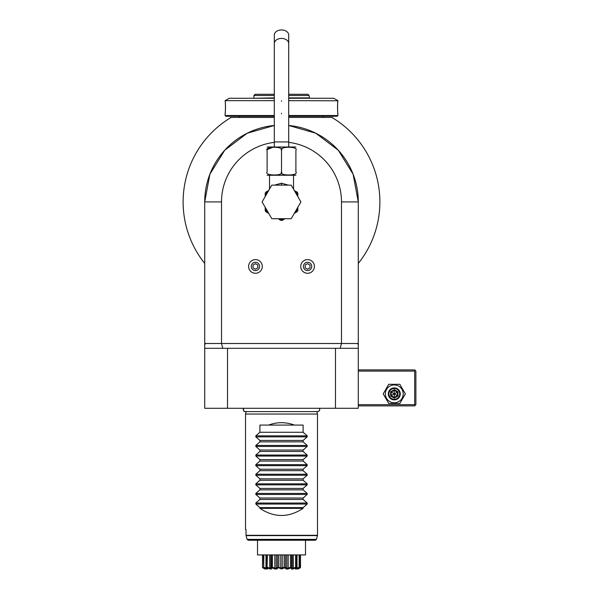 <?xml version="1.0" encoding="UTF-8"?>
<svg xmlns="http://www.w3.org/2000/svg" width="599" height="599" viewBox="0 0 599 599"><rect width="100%" height="100%" fill="white"/><g stroke="black" fill="none" stroke-linecap="round" stroke-linejoin="round"><path stroke-width="0.9" d="M358.292 371.088L414.68 371.088L414.68 404.684L358.292 404.684M414.68 371.088L415.279 370.489L414.68 369.89L358.292 369.89M358.292 319.499L358.292 201.923L358.292 408.278L204.716 408.278L204.716 344.53L205.757 343.497L204.716 343.497L204.716 201.923A76.784 76.784 0 0 1 274.305 125.476A76.784 76.784 0 0 0 204.716 201.923L204.716 263.425A98.378 98.378 0 0 1 231.057 117.456A98.378 98.378 0 0 0 230.84 117.591M358.292 344.53L357.251 343.497L358.292 343.497L358.292 201.923A76.784 76.784 0 0 0 288.703 125.476A76.784 76.784 0 0 1 358.284 201.923L341.49 201.923A59.99 59.99 0 0 0 288.703 142.367M357.251 343.497L341.49 343.497L341.49 201.923M274.305 142.367A59.99 59.99 0 0 0 221.518 201.923L221.518 343.497L205.757 343.497M358.292 348.296L340.202 348.296L341.49 343.497L221.518 343.497L222.798 348.296L204.716 348.296M204.716 344.53L204.716 201.923L209.89 174.212L224.722 150.237L247.2 133.225L274.305 125.476M332.999 118.093L332.999 118.093A98.378 98.378 0 0 1 358.292 263.425A98.378 98.378 0 0 0 331.951 117.456L323.977 117.456A2.396 2.396 0 0 1 323.49 117.411L288.703 117.411M274.305 117.411L239.518 117.411A2.396 2.396 0 0 1 239.031 117.456L274.305 117.456L230.51 117.456L229.664 118.303M231.057 117.456C229.649 118.31 229.649 118.31 231.057 117.456L230.009 118.093A98.378 98.378 0 0 0 204.716 263.425M332.16 117.591A98.378 98.378 0 0 0 331.951 117.456C333.358 118.31 333.358 118.31 331.951 117.456L332.497 117.456L331.951 117.456M288.703 125.476L315.808 133.225L338.285 150.237L353.111 174.212L358.292 201.923M227.515 408.278L227.515 348.296L335.492 348.296L335.492 408.278M335.492 348.296L340.202 348.296M222.798 348.296L227.515 348.296M274.627 185.128L281.5 183.204L288.381 185.128M267.109 175.252L295.899 175.252M295.899 150.334C295.899 146.261 295.899 146.261 295.899 150.334L295.899 171.928L295.899 150.334C299.051 146.261 278.34 146.268 281.5 150.334C284.675 146.268 263.942 146.268 267.109 150.334L267.109 171.928C267.109 175.994 267.109 175.994 267.109 171.928C263.949 175.994 284.667 175.994 281.5 171.928C278.348 175.994 299.051 175.994 295.899 171.928C295.899 175.994 295.899 175.994 295.899 171.928L295.899 171.988M267.229 149.63L273.421 147.017M281.5 171.928L281.5 150.334M267.109 171.928L267.109 150.334C267.109 146.261 267.109 146.261 267.109 150.334M267.109 147.002L295.899 147.002M281.5 29.95A7.195 5.091 0 0 1 288.703 35.041L288.703 43.525A7.195 5.091 0 0 0 281.5 38.433A7.195 5.091 0 0 0 274.305 43.525L274.305 35.041A7.195 5.091 0 0 1 281.5 29.95M269.505 175.529L269.505 188.625L269.977 188.296M300.9 201.923L291.204 218.717L271.804 218.717L262.107 201.923L271.804 185.128L291.204 185.128L300.9 201.923M294.281 213.386L297.171 211.717A18.479 18.479 0 0 0 297.823 210.593L297.823 207.254M297.823 193.252L297.171 192.122L297.823 193.252L297.823 195.551A17.513 17.513 0 0 0 296.722 193.252L294.948 191.613M297.823 196.592L297.823 195.551M297.276 192.301L296.722 193.252L297.823 193.889M297.171 192.122L296.393 191.68M294.191 190.31L294.978 190.856M295.786 191.328L297.126 192.099M280.849 220.387L278.864 219.241A17.513 17.513 0 0 0 284.143 219.241L282.151 220.387A18.479 18.479 0 0 1 280.849 220.387M267.828 212.87L265.836 211.717A18.479 18.479 0 0 1 265.185 210.593L265.185 208.295A17.513 17.513 0 0 0 267.828 212.87L268.726 213.386M268.06 191.613L266.278 193.252A17.513 17.513 0 0 0 265.185 195.551L265.185 193.252L265.836 192.122L267.311 191.276M265.185 195.551L265.185 196.592M265.185 207.254L265.185 208.295M265.185 193.889L266.278 193.252L265.731 192.301L265.185 193.252M268.726 190.46L265.731 192.301M300.735 266.443A6.836 6.836 0 0 0 307.572 273.279A6.836 6.836 0 0 0 314.408 266.443A6.836 6.836 0 0 0 307.572 259.599A6.836 6.836 0 0 0 300.735 266.443M303.408 266.443A4.163 4.163 0 0 1 307.572 262.28A4.163 4.163 0 0 1 311.735 266.443A4.163 4.163 0 0 1 307.572 270.606A4.163 4.163 0 0 1 303.408 266.443M307.572 269.213L309.968 267.828L309.968 265.058L307.572 263.672L305.168 265.058L305.168 267.828L307.572 269.213M248.6 266.443A6.836 6.836 0 0 0 255.436 273.279A6.836 6.836 0 0 0 262.272 266.443A6.836 6.836 0 0 0 255.436 259.599A6.836 6.836 0 0 0 248.6 266.443M251.273 266.443A4.163 4.163 0 0 1 255.436 262.28A4.163 4.163 0 0 1 259.599 266.443A4.163 4.163 0 0 1 255.436 270.606A4.163 4.163 0 0 1 251.273 266.443M255.436 269.213L257.832 267.828L257.832 265.058L255.436 263.672L253.033 265.058L253.033 267.828L255.436 269.213M316.841 411.595L317.59 411.595A2.134 2.134 90 0 0 319.372 408.278C320.083 410.083 319.484 411.191 317.59 411.595L246.167 411.595M243.628 408.278A2.134 2.134 90 0 0 245.418 411.595C243.883 411.887 243.284 410.779 243.628 408.278M316.796 411.438L317.5 414.044L245.508 414.044L245.508 529.456L246.017 529.456L245.508 529.456M317.5 414.044L317.5 535.296L246.017 535.296L247.08 539.37L248.256 540.253L257.51 540.253L257.51 554.202M246.017 529.456L246.017 535.296L247.08 539.37L316.452 539.37L315.291 540.253L248.256 540.253M257.51 540.253L257.51 554.921L305.497 554.921L305.497 540.253L315.291 540.253M305.497 554.202L305.497 540.253M298.602 568.166L300.511 567.612C297.164 569.574 296.797 569.574 299.403 567.612L299.32 567.612C295.644 569.574 294.588 569.574 296.138 567.612L295.981 567.612C292.417 569.574 290.792 569.574 291.107 567.612L290.904 567.612C287.879 569.574 285.88 569.574 284.922 567.612L285.438 567.29L285.438 554.921M285.042 567.755L281.5 568.99L278.318 567.612L278.842 567.29L278.842 554.921M278.842 567.29L280.759 568.166L284.166 567.29L284.682 567.612M284.166 567.29L284.166 554.921M285.438 567.29L286.786 568.166L286.786 554.921M286.786 568.166L288.179 568.166L288.179 554.921M288.179 568.166L290.44 567.29L290.44 554.921M291.107 567.612L291.556 567.29L291.556 554.921M290.44 567.29L290.717 567.71M291.556 567.29L292.177 568.166L292.177 554.921M292.177 568.166L293.315 568.166L293.315 554.921M293.315 568.166L295.636 567.29L295.636 554.921M296.138 567.612L296.468 554.921M295.636 567.29L295.794 567.702M297.022 554.921L297.022 568.166L296.28 568.166L296.535 554.921M297.022 568.166L299.133 567.29L299.133 554.921M297.935 568.84L299.575 567.29L299.575 554.921M300.496 567.29L300.496 554.921L300.511 567.612L298.017 569.05M262.512 567.29L262.512 554.921L262.497 567.612L264.152 568.047M264.99 569.05L262.497 567.612C265.844 569.574 266.211 569.574 263.605 567.612L265.072 568.84M278.318 567.612L278.086 567.612C277.127 569.574 275.128 569.574 272.103 567.612L271.901 567.612C272.216 569.574 270.591 569.574 267.019 567.612L266.869 567.612C268.419 569.574 267.364 569.574 263.687 567.612L263.433 554.921M263.687 567.612L263.874 554.921M263.874 567.29L265.986 568.166L265.986 554.921M265.986 568.166L266.727 568.166L266.54 554.921M266.473 554.921L266.473 567.403L266.869 567.612M267.064 567.627L267.371 554.921M267.371 567.29L269.692 568.166L269.692 554.921M269.692 568.166L270.83 568.166L270.83 554.921M270.83 568.166L271.452 567.29L271.452 554.921M272.343 567.74L272.567 554.921M271.452 567.29L271.901 567.612M272.567 567.29L274.829 568.166L274.829 554.921M274.829 568.166L276.221 568.166L276.221 554.921M276.221 568.166L277.569 567.29L277.569 554.921M277.569 567.29L277.981 567.74M280.759 568.166L280.759 554.921M282.241 568.166L282.241 554.921M281.5 569.05C302.802 569.05 302.802 569.05 281.5 569.05C302.802 569.05 302.802 569.05 281.5 569.05C260.206 569.05 260.206 569.05 281.5 569.05C260.206 569.05 260.206 569.05 281.5 569.05M297.396 568.511L298.602 567.964M294.88 568.129L295.3 567.942M289.864 568.151L290.26 567.949M307.182 504.051L255.825 504.051L259.906 507.623L303.101 507.623L307.182 504.051L307.182 503.033L303.101 499.461L303.101 498.024L307.182 494.452L255.825 494.452L255.825 493.434L259.906 489.862L303.101 489.862L307.182 493.434L307.182 494.452M294.423 425.08C285.813 421.898 277.195 421.898 268.584 425.08L303.101 425.08L303.101 432.276L307.182 435.847L307.182 436.866L303.101 440.437L303.101 441.875L307.182 445.446L307.182 446.465L303.101 450.036L303.101 451.466L307.182 455.045L307.182 456.064L303.101 459.635L303.101 461.065L307.182 464.644L307.182 465.663L303.101 469.234L303.101 470.664L307.182 474.236L307.182 475.254L303.101 478.833L303.101 480.263L307.182 483.835L307.182 484.853L303.101 488.432L303.101 489.862M268.584 425.08L259.906 425.08L259.906 432.276L255.825 435.847L255.825 436.866L259.906 440.437L259.906 441.875L255.825 445.446L255.825 446.465L259.906 450.036L259.906 451.466L255.825 455.045L255.825 456.064L259.906 459.635L259.906 461.065L255.825 464.644L255.825 465.663L259.906 469.234L259.906 470.664L255.825 474.236L255.825 475.254L259.906 478.833L259.906 480.263L255.825 483.835L255.825 484.853L259.906 488.432L259.906 489.862M255.825 504.051L255.825 503.033L259.906 499.461L259.906 498.024L255.825 494.452M259.906 507.623L259.906 508.341C274.305 517.85 288.703 517.85 303.101 508.341L303.101 507.623M259.906 499.461L303.101 499.461M259.906 508.341L303.101 508.341M259.906 498.024L303.101 498.024M259.906 488.432L303.101 488.432M259.906 480.263L303.101 480.263M259.906 478.833L303.101 478.833M259.906 470.664L303.101 470.664M259.906 469.234L303.101 469.234M259.906 461.065L303.101 461.065M259.906 459.635L303.101 459.635M259.906 451.466L303.101 451.466M259.906 450.036L303.101 450.036M259.906 441.875L303.101 441.875M259.906 440.437L303.101 440.437M259.906 432.276L303.101 432.276M239.518 116.258L239.518 117.411M323.49 116.258L323.49 117.411M288.703 116.258L337.17 116.258L337.896 115.54L337.896 113.743M274.305 115.54L225.112 115.54L225.83 116.258L274.305 116.258M288.703 115.54L337.896 115.54M288.703 100.662L337.896 100.782M337.888 113.743C337.477 114.102 337.484 100.4 337.888 100.782L337.866 101.036M337.806 101.598L337.701 102.676M337.649 103.357L337.604 104.151M337.559 104.922L337.537 105.694M337.522 106.457L337.514 107.236M337.522 108.067L337.537 108.838M337.559 109.595L337.604 110.388M337.649 111.174L337.701 111.863M337.806 112.926L337.866 113.481M274.305 98.266L229.267 98.266L225.112 100.662L274.305 100.662M225.112 100.662L225.112 100.782C225.531 100.415 225.524 114.124 225.112 113.743L225.142 113.481M225.202 112.919L225.306 111.841M225.359 111.159L225.404 110.388M225.441 109.595L225.471 108.838M225.486 108.067L225.494 107.176M225.486 106.457L225.471 105.694M225.441 104.922L225.404 104.151M225.359 103.35L225.306 102.669M225.202 101.583L225.142 101.036M288.703 98.266L333.733 98.266L337.896 100.662M309.473 98.266L309.099 95.488L288.703 95.488M253.534 98.266L274.305 97.892M288.703 97.892L309.099 97.892M253.909 97.892L253.909 95.488L274.305 95.488M253.909 95.488L255.107 94.29L274.305 94.29M288.703 94.29L307.901 94.29L309.099 95.488M414.68 404.684L415.279 405.283L414.68 405.882L358.292 405.882M415.279 405.283L415.878 404.684L415.878 371.088L415.279 370.489M383.195 393.887L388.736 403.479L399.825 403.479L405.366 393.887L399.825 384.288L388.736 384.288L383.195 393.887M385.359 393.887A8.925 8.925 0 0 0 394.284 402.805A8.925 8.925 0 0 0 403.202 393.887A8.925 8.925 0 0 0 394.284 384.962A8.925 8.925 0 0 0 385.359 393.887M400.282 393.887A5.997 5.997 0 0 0 394.284 387.882A5.997 5.997 0 0 0 388.279 393.887A5.997 5.997 0 0 0 394.284 399.885A5.997 5.997 0 0 0 400.282 393.887M399.683 393.887A5.398 5.398 0 0 1 394.284 399.286A5.398 5.398 0 0 1 388.886 393.887A5.398 5.398 0 0 1 394.284 388.489A5.398 5.398 0 0 1 399.683 393.887M390.593 391.753L390.593 396.014L394.284 398.14L397.968 396.014L397.354 395.654L397.354 392.113L394.284 390.338L391.207 392.113L391.207 395.654L394.284 397.429L397.354 395.654L394.284 393.887L394.284 389.627L390.593 391.753L394.284 393.887L397.968 391.753L394.284 389.627M394.284 398.14L394.284 393.887L390.593 396.014M221.518 201.923L204.716 201.923M274.305 146.733L274.305 141.933L288.703 141.933L288.703 43.525M281.5 185.128L281.5 183.204M295.18 212.87A17.513 17.513 0 0 0 297.823 208.295M316.452 539.37L317.455 535.611L246.054 535.611M307.182 503.033L255.825 503.033M307.182 493.434L255.825 493.434M307.182 484.853L255.825 484.853M307.182 483.835L255.825 483.835M307.182 475.254L255.825 475.254M307.182 474.236L255.825 474.236M307.182 465.663L255.825 465.663M307.182 464.644L255.825 464.644M307.182 456.064L255.825 456.064M307.182 455.045L255.825 455.045M307.182 446.465L255.825 446.465M307.182 445.446L255.825 445.446M307.182 436.866L255.825 436.866M307.182 435.847L255.825 435.847M281.5 113.743L281.5 113.256M281.5 100.782L281.5 101.261M397.968 396.014L397.968 391.753M293.503 175.529L293.585 189.254M288.703 146.733L288.703 141.933M274.305 141.933L274.305 43.525M295.097 190.931L294.281 190.46M268.816 190.31L268.067 190.819M269.505 188.625L269.423 189.254M245.508 414.044L246.204 411.438L245.418 411.595M225.112 115.54L225.112 113.743"/></g></svg>
